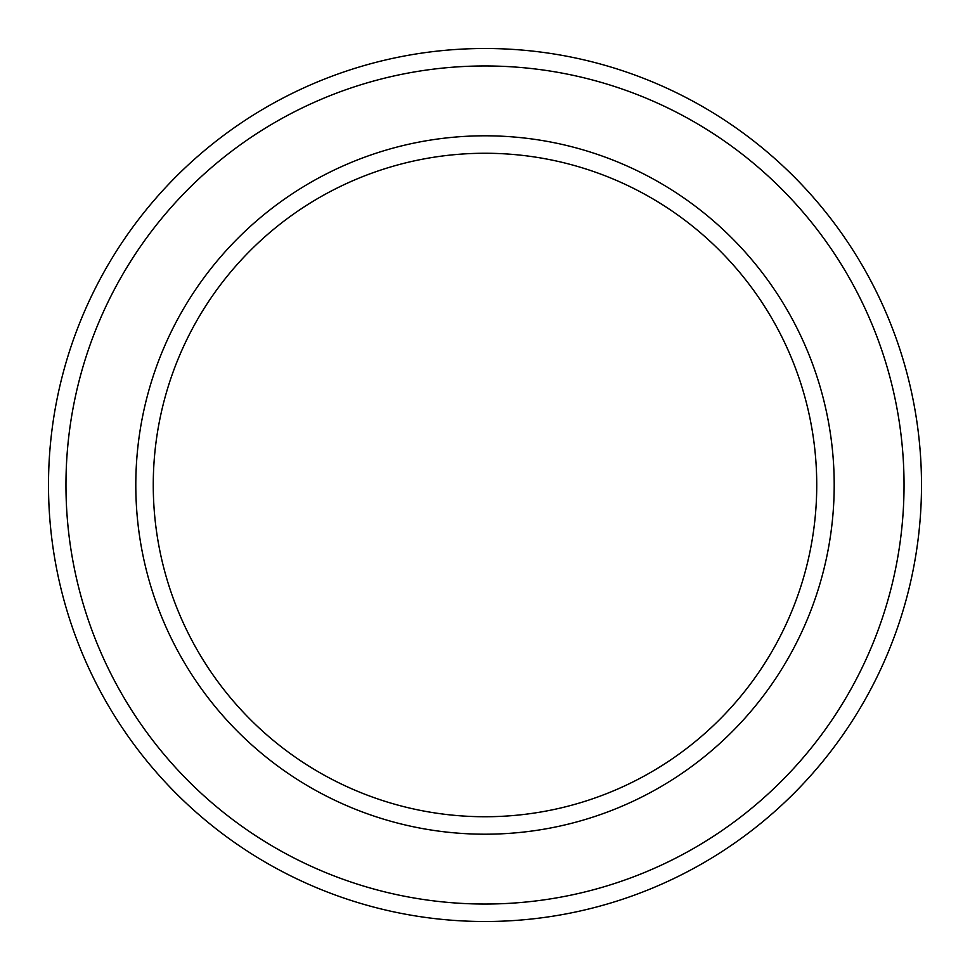 <?xml version="1.0" encoding="UTF-8"?>
<svg xmlns="http://www.w3.org/2000/svg" width="970" height="970" viewBox="0 0 970 970"><rect width="100%" height="100%" fill="white"/><g stroke="black" fill="none" stroke-linecap="round" stroke-linejoin="round"><path stroke-width="1.45" d="M816.74 485A331.74 331.74 0 0 0 485 153.26A331.74 331.74 0 0 0 153.26 485A331.74 331.74 0 0 0 485 816.74A331.74 331.74 0 0 0 816.74 485M135.8 485A349.2 349.2 0 0 1 485 135.8A349.2 349.2 0 0 1 834.2 485A349.2 349.2 0 0 1 485 834.2A349.2 349.2 0 0 1 135.8 485M904.04 485A419.04 419.04 0 0 0 485 65.96A419.04 419.04 0 0 0 65.96 485A419.04 419.04 0 0 0 485 904.04A419.04 419.04 0 0 0 904.04 485M48.5 485A436.5 436.5 0 0 1 485 48.5A436.5 436.5 0 0 1 921.5 485A436.5 436.5 0 0 1 485 921.5A436.5 436.5 0 0 1 48.5 485"/></g></svg>
